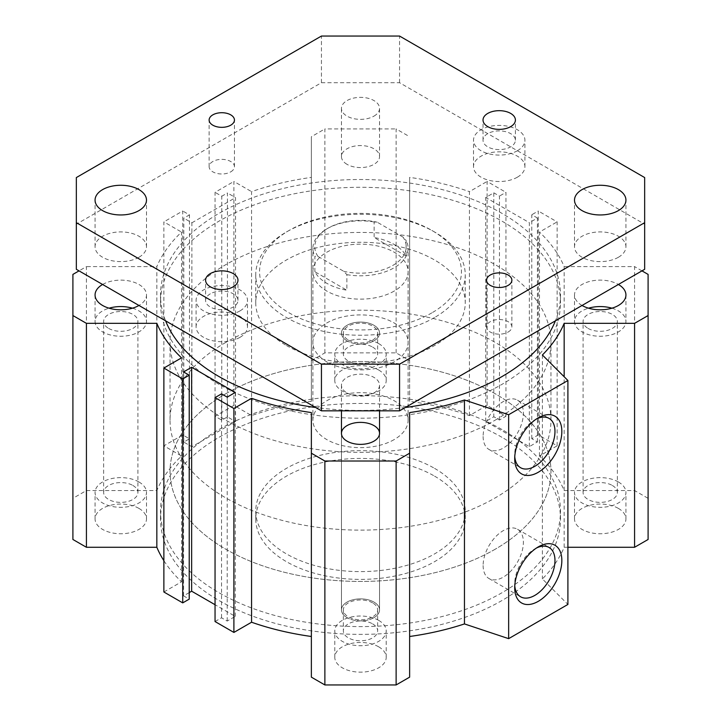 <?xml version="1.0" encoding="UTF-8"?>
<svg xmlns="http://www.w3.org/2000/svg" width="721" height="721" viewBox="0 0 721 721"><rect width="100%" height="100%" fill="white"/><g stroke="black" fill="none" stroke-linecap="round" stroke-linejoin="round"><path stroke-width="0.54" stroke-dasharray="3.6 2.7" d="M434.574 468.371A104.752 60.483 180 0 1 465.252 511.135A104.752 60.483 180 0 1 360.5 571.609A104.752 60.483 180 0 1 255.748 511.135A104.752 60.483 180 0 1 320.412 455.257A104.752 60.483 180 0 1 434.574 468.371M434.574 476.139A104.752 60.483 180 0 1 465.252 518.913A104.752 60.483 180 0 1 360.5 579.387A104.752 60.483 180 0 1 255.748 518.913A104.752 60.483 180 0 1 320.412 463.035A104.752 60.483 180 0 1 434.574 476.139M501.906 429.491A199.987 115.459 0 0 0 283.966 404.463A199.987 115.459 0 0 0 160.513 511.135A199.987 115.459 0 0 0 360.5 626.594A199.987 115.459 0 0 0 560.487 511.135A199.987 115.459 0 0 0 501.906 429.491M501.906 437.268A199.987 115.459 0 0 0 283.966 412.241A199.987 115.459 0 0 0 160.513 518.913A199.987 115.459 0 0 0 360.5 634.372A199.987 115.459 0 0 0 560.487 518.913A199.987 115.459 0 0 0 501.906 437.268M567.905 547.275L564.164 547.275A209.505 120.957 180 0 1 542.39 578.927L567.905 604.441M409.636 412.556L409.636 677.145M311.364 677.145L311.364 412.556M215.047 621.547L221.545 617.798L227.196 621.06L235.28 616.392L215.047 604.712M189.226 592.599L183.567 595.87L189.226 599.133M163.874 591.995L181.539 581.802A209.505 120.957 180 0 1 163.874 560.668M72.902 539.479L72.902 498.337L86.421 490.541L156.836 490.541A209.505 120.957 180 0 1 181.539 456.014L163.874 445.821L182.728 434.934L189.461 438.819L183.81 442.09L191.885 446.75L235.524 421.56L227.439 416.891L221.78 420.163L215.047 416.269L233.901 405.391L251.566 415.584A209.505 120.957 180 0 1 311.364 401.327L311.364 360.671L324.874 352.866L396.126 352.866L409.636 360.671L409.636 401.327A209.505 120.957 180 0 1 469.434 415.584L487.099 405.391L505.953 416.269L499.455 420.019L493.804 416.756L485.72 421.425L529.358 446.614L537.433 441.946L531.774 438.683L538.272 434.934L557.126 445.821L539.461 456.014A209.505 120.957 180 0 1 564.164 490.541L634.579 490.541L648.098 498.337L648.098 539.479M138.955 508.413A25.713 14.844 0 0 0 110.935 505.196A25.713 14.844 0 0 0 95.064 518.913A25.713 14.844 0 0 0 120.777 533.756A25.713 14.844 0 0 0 146.489 518.913A25.713 14.844 0 0 0 138.955 508.413M618.402 508.413A25.713 14.844 0 0 0 590.382 505.196A25.713 14.844 0 0 0 574.511 518.913A25.713 14.844 0 0 0 600.223 533.756A25.713 14.844 0 0 0 625.936 518.913A25.713 14.844 0 0 0 618.402 508.413M378.678 646.818A25.713 14.844 0 0 0 350.658 643.601A25.713 14.844 0 0 0 334.787 657.309A25.713 14.844 0 0 0 360.5 672.152A25.713 14.844 0 0 0 386.213 657.309A25.713 14.844 0 0 0 378.678 646.818M378.678 370.008A25.713 14.844 0 0 0 350.658 366.791A25.713 14.844 0 0 0 334.787 380.508A25.713 14.844 0 0 0 360.5 395.351A25.713 14.844 0 0 0 386.213 380.508A25.713 14.844 0 0 0 378.678 370.008M219.094 384.392A199.987 115.459 180 0 1 160.513 302.748A199.987 115.459 180 0 1 360.5 187.289A199.987 115.459 180 0 1 560.487 302.748A199.987 115.459 180 0 1 437.034 409.42A199.987 115.459 180 0 1 219.094 384.392M165.605 320.854A199.987 115.459 180 0 1 160.513 294.97A199.987 115.459 180 0 1 360.5 179.511A199.987 115.459 180 0 1 560.487 294.97A199.987 115.459 180 0 1 555.395 320.854M405.328 407.491A199.987 115.459 180 0 1 315.672 407.491M286.426 345.512A104.752 60.483 0 0 0 434.574 345.512A104.752 60.483 0 0 0 465.252 302.748A104.752 60.483 0 0 0 360.5 242.274A104.752 60.483 0 0 0 255.748 302.748A104.752 60.483 0 0 0 286.426 345.512M372.622 602.882A17.142 9.896 0 0 0 353.939 600.737A17.142 9.896 0 0 0 343.358 609.885A17.142 9.896 0 0 0 360.5 619.781A17.142 9.896 0 0 0 377.642 609.885A17.142 9.896 0 0 0 372.622 602.882M347.035 617.654A19.043 10.995 180 0 1 341.457 609.885A19.043 10.995 180 0 1 360.5 598.881A19.043 10.995 180 0 1 379.543 609.885A19.043 10.995 180 0 1 367.791 620.042A19.043 10.995 180 0 1 347.035 617.654M348.378 340.069A17.142 9.896 0 0 0 367.061 342.223A17.142 9.896 0 0 0 377.642 333.075A17.142 9.896 0 0 0 372.622 326.081A17.142 9.896 0 0 0 353.939 323.936A17.142 9.896 0 0 0 343.358 333.075A17.142 9.896 0 0 0 348.378 340.069M347.035 340.853A19.043 10.995 180 0 1 341.457 333.075A19.043 10.995 180 0 1 360.5 322.08A19.043 10.995 180 0 1 379.543 333.075A19.043 10.995 180 0 1 367.791 343.232A19.043 10.995 180 0 1 347.035 340.853M347.035 164.343A19.043 10.995 180 0 1 341.457 156.574A19.043 10.995 180 0 1 360.5 145.57A19.043 10.995 180 0 1 379.543 156.574A19.043 10.995 180 0 1 367.791 166.731A19.043 10.995 180 0 1 347.035 164.343M394.171 291.086A47.613 27.488 180 0 1 342.277 297.043A47.613 27.488 180 0 1 312.887 271.646A47.613 27.488 180 0 1 360.5 244.158A47.613 27.488 180 0 1 408.113 271.646A47.613 27.488 180 0 1 394.171 291.086M431.879 312.86A100.94 58.284 180 0 1 289.121 312.86A100.94 58.284 180 0 1 289.121 230.441A100.94 58.284 180 0 1 431.879 230.441A100.94 58.284 180 0 1 431.879 312.86M434.574 317.519A104.752 60.483 180 0 1 320.412 330.633A104.752 60.483 180 0 1 255.748 274.755A104.752 60.483 180 0 1 286.426 231.991A104.752 60.483 180 0 1 434.574 231.991A104.752 60.483 180 0 1 465.252 274.755A104.752 60.483 180 0 1 434.574 317.519M495.174 420.154A190.461 109.962 0 0 0 550.961 342.403A190.461 109.962 0 0 0 360.5 232.441A190.461 109.962 0 0 0 170.039 342.403A190.461 109.962 0 0 0 287.616 443.992A190.461 109.962 0 0 0 495.174 420.154M394.171 361.843A47.613 27.488 180 0 1 342.277 367.8A47.613 27.488 180 0 1 312.887 342.403A47.613 27.488 180 0 1 360.5 314.915A47.613 27.488 180 0 1 408.113 342.403A47.613 27.488 180 0 1 394.171 361.843M495.174 549.231A190.461 109.962 180 0 1 287.616 573.069A190.461 109.962 180 0 1 170.039 471.48A190.461 109.962 180 0 1 360.5 361.518A190.461 109.962 180 0 1 550.961 471.48A190.461 109.962 180 0 1 495.174 549.231M536.487 418.937A28.47 16.439 120 0 0 534.838 419.811A28.47 16.439 120 0 0 514.704 454.681L514.704 458.646M514.704 454.681A28.47 16.439 120 0 0 514.767 456.546M483.124 436.448A28.47 16.439 120 0 0 489.018 449.48A28.47 16.439 120 0 0 517.489 433.042A28.47 16.439 120 0 0 517.489 400.164A28.47 16.439 120 0 0 495.552 407.789A28.47 16.439 120 0 0 483.124 436.448M536.487 548.005A28.47 16.439 120 0 0 534.838 548.879A28.47 16.439 120 0 0 514.704 583.758L514.704 587.723M514.704 583.758A28.47 16.439 120 0 0 514.767 585.623M483.124 565.525A28.47 16.439 120 0 0 489.018 578.557A28.47 16.439 120 0 0 517.489 562.119A28.47 16.439 120 0 0 517.489 529.241A28.47 16.439 120 0 0 495.552 536.866A28.47 16.439 120 0 0 483.124 565.525M132.475 308.191A25.713 14.844 180 0 1 146.489 321.413A25.713 14.844 180 0 1 130.618 335.121A25.713 14.844 180 0 1 102.598 331.903A25.713 14.844 180 0 1 95.064 321.413A25.713 14.844 180 0 1 109.078 308.191M102.598 284.48A25.713 14.844 180 0 1 130.618 281.262A25.713 14.844 180 0 1 146.489 294.97A25.713 14.844 180 0 1 138.955 305.47M108.655 328.406A17.142 9.896 0 0 0 127.338 330.551A17.142 9.896 0 0 0 137.918 321.413A17.142 9.896 0 0 0 120.777 311.517A17.142 9.896 0 0 0 103.635 321.413A17.142 9.896 0 0 0 108.655 328.406M611.922 308.191A25.713 14.844 180 0 1 625.936 321.413A25.713 14.844 180 0 1 610.065 335.121A25.713 14.844 180 0 1 582.045 331.903A25.713 14.844 180 0 1 574.511 321.413A25.713 14.844 180 0 1 588.525 308.191M582.045 305.47A25.713 14.844 180 0 1 574.511 294.97A25.713 14.844 180 0 1 590.382 281.262A25.713 14.844 180 0 1 618.402 284.48M588.102 328.406A17.142 9.896 0 0 0 606.785 330.551A17.142 9.896 0 0 0 617.365 321.413A17.142 9.896 0 0 0 612.345 314.41A17.142 9.896 0 0 0 593.662 312.265A17.142 9.896 0 0 0 583.082 321.413A17.142 9.896 0 0 0 588.102 328.406M378.678 343.575A25.713 14.844 0 0 0 350.658 340.357A25.713 14.844 0 0 0 334.787 354.065A25.713 14.844 0 0 0 360.5 368.918A25.713 14.844 0 0 0 386.213 354.065A25.713 14.844 0 0 0 378.678 343.575M372.622 347.071A17.142 9.896 180 0 1 377.642 354.065A17.142 9.896 180 0 1 360.5 363.97A17.142 9.896 180 0 1 343.358 354.065A17.142 9.896 180 0 1 353.939 344.926A17.142 9.896 180 0 1 372.622 347.071M378.678 620.375A25.713 14.844 0 0 0 350.658 617.158A25.713 14.844 0 0 0 334.787 630.875A25.713 14.844 0 0 0 360.5 645.719A25.713 14.844 0 0 0 386.213 630.875A25.713 14.844 0 0 0 378.678 620.375M372.622 623.872A17.142 9.896 180 0 1 377.642 630.875A17.142 9.896 180 0 1 360.5 640.771A17.142 9.896 180 0 1 343.358 630.875A17.142 9.896 180 0 1 353.939 621.727A17.142 9.896 180 0 1 372.622 623.872M618.402 481.979A25.713 14.844 0 0 0 590.382 478.753A25.713 14.844 0 0 0 574.511 492.47A25.713 14.844 0 0 0 600.223 507.314A25.713 14.844 0 0 0 625.936 492.47A25.713 14.844 0 0 0 618.402 481.979M612.345 485.476A17.142 9.896 180 0 1 617.365 492.47A17.142 9.896 180 0 1 600.223 502.366A17.142 9.896 180 0 1 583.082 492.47A17.142 9.896 180 0 1 593.662 483.331A17.142 9.896 180 0 1 612.345 485.476M138.955 481.979A25.713 14.844 0 0 0 110.935 478.753A25.713 14.844 0 0 0 95.064 492.47A25.713 14.844 0 0 0 120.777 507.314A25.713 14.844 0 0 0 146.489 492.47A25.713 14.844 0 0 0 138.955 481.979M132.898 485.476A17.142 9.896 180 0 1 137.918 492.47A17.142 9.896 180 0 1 127.338 501.618A17.142 9.896 180 0 1 108.655 499.473A17.142 9.896 180 0 1 103.635 492.47A17.142 9.896 180 0 1 114.215 483.331A17.142 9.896 180 0 1 132.898 485.476M542.39 354.993L542.39 578.927M564.164 547.275L564.164 376.768M183.567 595.87L183.567 371.937M181.539 581.802L181.539 357.859M72.902 498.337L72.902 274.404M86.421 490.541L86.421 266.599L79.031 270.871M156.836 490.541L156.836 266.599L86.421 266.599M181.539 456.014L181.539 232.081A209.505 120.957 0 0 0 156.836 266.599M163.874 445.821L163.874 221.888L181.539 232.081M182.728 434.934L182.728 211.001L163.874 221.888M189.461 438.819L189.461 214.885L182.728 211.001M183.81 442.09L183.81 218.148L189.461 214.885M191.885 446.75L191.885 222.816L183.81 218.148M235.28 616.392L235.28 392.458M227.196 621.06L227.196 397.127M221.545 617.798L221.545 393.855M485.72 421.425L485.72 197.482L493.804 192.822L493.804 416.756M499.455 420.019L499.455 196.085L493.804 192.822M505.953 416.269L505.953 192.336L499.455 196.085M487.099 405.391L487.099 181.449L505.953 192.336M469.434 415.584L469.434 191.651L487.099 181.449M409.636 401.327L409.636 177.393A209.505 120.957 180 0 1 469.434 191.651M409.636 360.671L409.636 177.393M396.126 352.866L396.126 128.933L409.636 136.729M324.874 352.866L324.874 128.933L396.126 128.933M311.364 360.671L311.364 136.729L324.874 128.933M311.364 401.327L311.364 136.729M251.566 415.584L251.566 191.651A209.505 120.957 180 0 1 311.364 177.393M233.901 405.391L233.901 181.449L251.566 191.651M215.047 416.269L215.047 192.336L233.901 181.449M221.78 420.163L221.78 196.229L215.047 192.336M227.439 416.891L227.439 192.958L221.78 196.229M235.524 421.56L235.524 197.626L227.439 192.958M191.885 222.816L235.524 197.626M529.358 446.614L529.358 222.681L485.72 197.482M537.433 441.946L537.433 218.012L529.358 222.681M531.774 438.683L531.774 214.75L537.433 218.012M538.272 434.934L538.272 211.001L531.774 214.75M557.126 445.821L557.126 221.888L538.272 211.001M539.461 456.014L539.461 232.081L557.126 221.888M564.164 490.541L564.164 266.599A209.505 120.957 0 0 0 539.461 232.081M634.579 490.541L634.579 266.599L564.164 266.599M641.969 270.871L634.579 266.599M648.098 498.337L648.098 274.404M230.738 171.85A12.663 7.309 0 0 0 234.442 166.677A12.663 7.309 0 0 0 221.78 159.368A12.663 7.309 0 0 0 209.126 166.677A12.663 7.309 0 0 0 216.94 173.428A12.663 7.309 0 0 0 230.738 171.85M508.17 332.02A12.663 7.309 0 0 0 511.874 326.847A12.663 7.309 0 0 0 499.22 319.538A12.663 7.309 0 0 0 486.558 326.847A12.663 7.309 0 0 0 494.372 333.607A12.663 7.309 0 0 0 508.17 332.02M517.399 150.734A25.713 14.844 0 0 0 524.924 140.244A25.713 14.844 0 0 0 499.22 125.4A25.713 14.844 0 0 0 473.508 140.244A25.713 14.844 0 0 0 489.379 153.952A25.713 14.844 0 0 0 517.399 150.734M487.766 133.628A16.186 9.346 0 0 0 483.025 140.244A16.186 9.346 0 0 0 499.22 149.589A16.186 9.346 0 0 0 515.407 140.244A16.186 9.346 0 0 0 505.412 131.61A16.186 9.346 0 0 0 487.766 133.628M517.399 177.177A25.713 14.844 0 0 0 524.924 166.677A25.713 14.844 0 0 0 499.22 151.834A25.713 14.844 0 0 0 473.508 166.677A25.713 14.844 0 0 0 489.379 180.394A25.713 14.844 0 0 0 517.399 177.177M239.967 310.913A25.713 14.844 0 0 0 247.492 300.414A25.713 14.844 0 0 0 221.78 285.57A25.713 14.844 0 0 0 196.076 300.414A25.713 14.844 0 0 0 211.947 314.131A25.713 14.844 0 0 0 239.967 310.913M210.334 293.808A16.186 9.346 0 0 0 205.593 300.414A16.186 9.346 0 0 0 221.78 309.76A16.186 9.346 0 0 0 237.975 300.414A16.186 9.346 0 0 0 227.98 291.78A16.186 9.346 0 0 0 210.334 293.808M239.967 337.347A25.713 14.844 0 0 0 247.492 326.847A25.713 14.844 0 0 0 221.78 312.004A25.713 14.844 0 0 0 196.076 326.847A25.713 14.844 0 0 0 211.947 340.564A25.713 14.844 0 0 0 239.967 337.347M373.965 392.945A19.043 10.995 0 0 0 379.543 385.167A19.043 10.995 0 0 0 360.5 374.172A19.043 10.995 0 0 0 341.457 385.167A19.043 10.995 0 0 0 353.209 395.324A19.043 10.995 0 0 0 373.965 392.945M373.965 617.654A19.043 10.995 180 0 1 353.209 620.042A19.043 10.995 180 0 1 341.457 609.885A19.043 10.995 180 0 1 360.5 598.881A19.043 10.995 180 0 1 379.543 609.885A19.043 10.995 180 0 1 373.965 617.654M373.965 340.853A19.043 10.995 180 0 1 353.209 343.232A19.043 10.995 180 0 1 341.457 333.075A19.043 10.995 180 0 1 360.5 322.08A19.043 10.995 180 0 1 379.543 333.075A19.043 10.995 180 0 1 373.965 340.853M373.965 116.135A19.043 10.995 0 0 0 379.543 108.366A19.043 10.995 0 0 0 360.5 97.362A19.043 10.995 0 0 0 341.457 108.366A19.043 10.995 0 0 0 353.209 118.523A19.043 10.995 0 0 0 373.965 116.135M76.336 269.312L76.336 224.213L321.44 82.708L399.56 82.708L644.664 224.213L644.664 269.312M618.402 257.262A25.713 14.844 0 0 0 625.936 246.762A25.713 14.844 0 0 0 600.223 231.919A25.713 14.844 0 0 0 574.511 246.762A25.713 14.844 0 0 0 590.382 260.479A25.713 14.844 0 0 0 618.402 257.262M138.955 257.262A25.713 14.844 0 0 0 146.489 246.762A25.713 14.844 0 0 0 120.777 231.919A25.713 14.844 0 0 0 95.064 246.762A25.713 14.844 0 0 0 110.935 260.479A25.713 14.844 0 0 0 138.955 257.262M314.879 271.745L314.879 256.189L317.952 256.415L343.791 271.33L346.864 274.656L346.864 290.212A47.613 27.488 180 0 1 314.879 271.745L346.864 290.212M406.121 256L374.136 237.533A47.613 27.488 180 0 1 406.121 256L406.121 240.444L403.048 237.119A45.711 26.389 180 0 1 392.819 265.427A45.711 26.389 180 0 1 343.791 271.33M403.048 237.119L377.209 222.203L374.136 221.978L374.136 237.533M317.952 256.415A45.711 26.389 180 0 1 328.181 228.106A45.711 26.389 180 0 1 377.209 222.203M76.336 224.213L76.336 177.564M321.44 82.708L321.44 36.05M399.56 82.708L399.56 36.05M644.664 224.213L644.664 177.564M225.826 342.403A190.461 109.962 0 0 0 170.039 420.163A190.461 109.962 0 0 0 360.5 530.124A190.461 109.962 0 0 0 550.961 420.163A190.461 109.962 0 0 0 433.384 318.565A190.461 109.962 0 0 0 225.826 342.403M394.171 439.594A47.613 27.488 180 0 1 342.277 445.56A47.613 27.488 180 0 1 312.887 420.163A47.613 27.488 180 0 1 374.136 393.819A47.613 27.488 180 0 1 408.113 420.163A47.613 27.488 180 0 1 394.171 439.594M225.826 393.72A190.461 109.962 180 0 1 433.384 369.891A190.461 109.962 180 0 1 550.961 471.48A190.461 109.962 180 0 1 360.5 581.441A190.461 109.962 180 0 1 170.039 471.48A190.461 109.962 180 0 1 225.826 393.72M346.864 274.656A47.613 27.488 0 0 0 408.113 248.321A47.613 27.488 0 0 0 406.121 240.444M374.136 221.978A47.613 27.488 0 0 0 326.829 228.881A47.613 27.488 0 0 0 312.887 248.321A47.613 27.488 0 0 0 314.879 256.189M465.252 518.913L465.252 511.135M255.748 518.913L255.748 511.135M560.487 518.913L560.487 511.135M160.513 518.913L160.513 511.135M160.513 294.97L160.513 302.748M560.487 294.97L560.487 302.748M341.457 433.375L341.457 609.885L341.457 433.375M379.543 433.375L379.543 609.885L379.543 433.375M341.457 156.574L341.457 108.366M379.543 156.574L379.543 108.366M289.121 230.441L286.426 231.991M431.879 230.441L434.574 231.991M255.748 274.755L255.748 302.748M465.252 274.755L465.252 302.748M312.887 271.646L312.887 342.403M408.113 271.646L408.113 342.403M534.838 419.811L538.272 417.829M489.018 449.48L520.598 467.713M517.489 400.164L549.078 418.396M534.838 548.879L538.272 546.897M489.018 578.557L520.598 596.79M517.489 529.241L549.078 547.473M95.064 294.97L95.064 321.413M146.489 294.97L146.489 321.413M574.511 294.97L574.511 321.413M625.936 294.97L625.936 321.413M386.213 380.508L386.213 354.065M334.787 380.508L334.787 354.065M386.213 657.309L386.213 630.875M334.787 657.309L334.787 630.875M625.936 518.913L625.936 492.47M574.511 518.913L574.511 492.47M146.489 518.913L146.489 492.47M95.064 518.913L95.064 492.47M137.918 492.47L137.918 321.413M103.635 492.47L103.635 321.413M343.358 609.885L343.358 630.875M377.642 609.885L377.642 630.875M343.358 333.075L343.358 354.065M377.642 333.075L377.642 354.065M617.365 492.47L617.365 321.413M583.082 492.47L583.082 321.413M550.961 420.163L550.961 342.403M170.039 420.163L170.039 342.403M234.442 166.677L234.442 120.028M209.126 166.677L209.126 120.028M511.874 326.847L511.874 280.199M486.558 326.847L486.558 280.199M524.924 166.677L524.924 140.244M473.508 166.677L473.508 140.244M515.407 140.244L515.407 120.028M483.025 140.244L483.025 120.028M247.492 326.847L247.492 300.414M196.076 326.847L196.076 300.414M237.975 300.414L237.975 280.199M205.593 300.414L205.593 280.199M341.457 385.167L341.457 410.826M379.543 385.167L379.543 410.826M146.489 246.762L146.489 200.114M95.064 246.762L95.064 200.114M625.936 246.762L625.936 200.114M574.511 246.762L574.511 200.114M408.113 420.163L408.113 248.321M312.887 420.163L312.887 248.321M328.181 228.106L326.829 228.881"/><path stroke-width="1.08" d="M564.164 376.768L564.164 323.341A209.505 120.957 0 0 1 542.39 354.993L567.905 380.499L567.905 604.441L508.647 638.653L464.459 623.926A209.505 120.957 180 0 1 409.636 636.49M464.459 623.926L464.459 399.984A209.505 120.957 180 0 1 409.636 412.556L409.636 677.145L396.126 684.95L324.874 684.95L311.364 677.145L311.364 412.556A209.505 120.957 180 0 1 251.566 398.298L233.901 408.492L215.047 397.604L221.545 393.855L227.196 397.127L235.28 392.458L191.642 367.268L191.642 591.202L189.226 592.599M311.364 636.49A209.505 120.957 180 0 1 251.566 622.232L233.901 632.434L215.047 621.547L215.047 397.604M215.047 604.712L191.642 591.202M189.226 375.199L189.226 599.133L182.728 602.882L163.874 591.995L163.874 368.061L182.728 378.949L189.226 375.199L183.567 371.937L191.642 367.268M163.874 560.668A209.505 120.957 180 0 1 156.836 547.275L86.421 547.275L72.902 539.479L72.902 315.546L86.421 323.341L156.836 323.341A209.505 120.957 0 0 0 181.539 357.859L163.874 368.061M634.579 547.275L634.579 323.341L648.098 315.546L648.098 539.479L634.579 547.275L567.905 547.275M315.672 407.491A199.987 115.459 180 0 1 219.094 376.614A199.987 115.459 180 0 1 165.605 320.854M555.395 320.854A199.987 115.459 180 0 1 405.328 407.491M347.035 441.153A19.043 10.995 180 0 1 341.457 433.375A19.043 10.995 180 0 1 360.5 422.38A19.043 10.995 180 0 1 379.543 433.375A19.043 10.995 180 0 1 367.791 443.532A19.043 10.995 180 0 1 347.035 441.153M514.704 458.646A33.328 19.242 -60 0 1 538.272 417.829A33.328 19.242 -60 0 1 561.839 431.428A33.328 19.242 -60 0 1 538.272 472.255A33.328 19.242 -60 0 1 514.704 458.646M514.767 456.546A28.47 16.439 120 0 0 520.598 467.713A28.47 16.439 120 0 0 549.078 451.274A28.47 16.439 120 0 0 549.078 418.396A28.47 16.439 120 0 0 536.487 418.937M514.704 587.723A33.328 19.242 -60 0 1 538.272 546.897A33.328 19.242 -60 0 1 561.839 560.505A33.328 19.242 -60 0 1 538.272 601.332A33.328 19.242 -60 0 1 514.704 587.723M514.767 585.623A28.47 16.439 120 0 0 520.598 596.79A28.47 16.439 120 0 0 549.078 580.351A28.47 16.439 120 0 0 549.078 547.473A28.47 16.439 120 0 0 536.487 548.005M109.078 308.191A25.713 14.844 180 0 1 132.475 308.191M138.955 305.47A25.713 14.844 180 0 1 102.598 305.47A25.713 14.844 180 0 1 95.064 294.97A25.713 14.844 180 0 1 102.598 284.48M588.525 308.191A25.713 14.844 180 0 1 611.922 308.191M582.045 305.47L582.045 305.47A25.713 14.844 180 0 0 610.065 308.687A25.713 14.844 180 0 0 625.936 294.97A25.713 14.844 180 0 0 618.402 284.48M464.459 399.984L508.647 414.719L508.647 638.653M567.905 380.499L508.647 414.719M182.728 602.882L182.728 378.949M156.836 547.275L156.836 323.341M86.421 547.275L86.421 323.341M79.031 270.871L72.902 274.404L72.902 315.546M233.901 632.434L233.901 408.492M251.566 622.232L251.566 398.298M324.874 684.95L324.874 461.016L311.364 453.212M396.126 684.95L396.126 461.016L324.874 461.016M409.636 453.212L396.126 461.016M648.098 315.546L648.098 274.404L641.969 270.871M564.164 323.341L634.579 323.341M212.83 114.855A12.663 7.309 180 0 1 226.628 113.269A12.663 7.309 180 0 1 234.442 120.028A12.663 7.309 180 0 1 230.738 125.193A12.663 7.309 180 0 1 216.94 126.779A12.663 7.309 180 0 1 209.126 120.028A12.663 7.309 180 0 1 212.83 114.855M490.262 275.034A12.663 7.309 180 0 1 504.06 273.448A12.663 7.309 180 0 1 511.874 280.199A12.663 7.309 180 0 1 508.17 285.363A12.663 7.309 180 0 1 494.372 286.949A12.663 7.309 180 0 1 486.558 280.199A12.663 7.309 180 0 1 490.262 275.034M487.766 113.413A16.186 9.346 180 0 1 505.412 111.385A16.186 9.346 180 0 1 515.407 120.028A16.186 9.346 180 0 1 499.22 129.374A16.186 9.346 180 0 1 483.025 120.028A16.186 9.346 180 0 1 487.766 113.413M210.334 273.592A16.186 9.346 180 0 1 227.98 271.565A16.186 9.346 180 0 1 237.975 280.199A16.186 9.346 180 0 1 221.78 289.545A16.186 9.346 180 0 1 205.593 280.199A16.186 9.346 180 0 1 210.334 273.592M644.664 222.663L644.664 269.312L399.56 410.826L321.44 410.826L76.336 269.312L76.336 222.663L321.44 364.177L399.56 364.177L644.664 222.663L644.664 177.564L399.56 36.05L321.44 36.05L76.336 177.564L76.336 222.663M138.955 210.604A25.713 14.844 180 0 1 110.935 213.831A25.713 14.844 180 0 1 95.064 200.114A25.713 14.844 180 0 1 120.777 185.27A25.713 14.844 180 0 1 146.489 200.114A25.713 14.844 180 0 1 138.955 210.604M618.402 210.604A25.713 14.844 180 0 1 590.382 213.831A25.713 14.844 180 0 1 574.511 200.114A25.713 14.844 180 0 1 600.223 185.27A25.713 14.844 180 0 1 625.936 200.114A25.713 14.844 180 0 1 618.402 210.604M399.56 410.826L399.56 364.177M321.44 410.826L321.44 364.177M341.457 410.826L341.457 433.375M379.543 410.826L379.543 433.375"/></g></svg>
